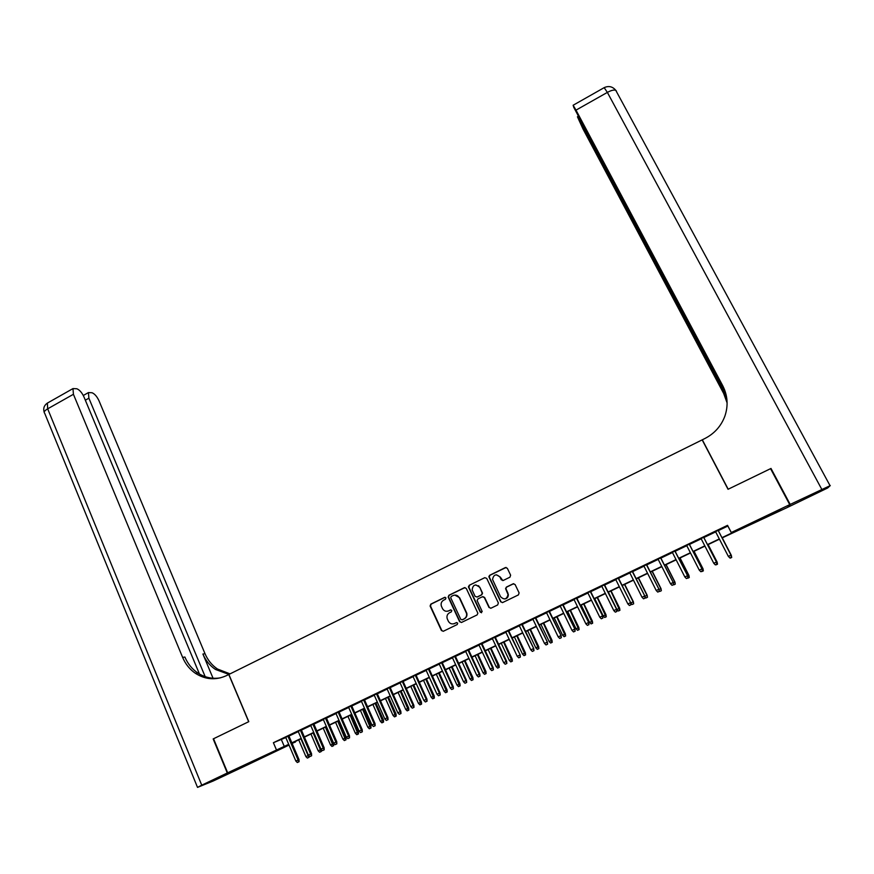 <?xml version="1.0" encoding="UTF-8"?>
<svg xmlns="http://www.w3.org/2000/svg" width="874" height="874" viewBox="0 0 874 874"><rect width="100%" height="100%" fill="white"/><g stroke="black" fill="none" stroke-linecap="round" stroke-linejoin="round"><path stroke-width="1.31" d="M445.948 597.882L444.593 597.379L430.816 604.131L430.106 606.032L441.414 630.525L443.337 631.257L457.222 624.539L457.692 623.14L456.326 622.638L454.535 623.501C451.869 624.473 449.804 623.697 448.329 621.174L447.204 618.683C446.516 616.072 447.302 614.094 449.542 612.75L451.334 611.876L451.803 610.478L450.449 609.976L448.657 610.85C446.002 611.822 443.948 611.046 442.473 608.544L441.359 606.086C440.671 603.475 441.446 601.498 443.686 600.143L445.467 599.269L445.948 597.882M445.095 597.281L431.177 604.087L430.478 605.988L441.774 630.449L443.216 631.312M456.741 622.539L454.535 623.501M450.908 609.877L448.657 610.85M769.426 515.54L758.665 520.423L769.907 514.6L780.711 509.706L769.426 515.54M258.333 759.288L243.977 765.755L258.333 759.288M509.946 577.19L510.624 575.179L507.335 568.297L505.358 567.587L489.724 575.256L488.916 576.873L500.682 601.815L502.659 602.536L518.413 594.91L519.101 592.889L515.103 584.531L513.114 583.821L506.385 587.088L505.565 588.65L508.034 594.495C506.789 599.455 504.287 600.198 500.551 596.702L492.543 579.462C493.657 574.393 496.137 573.595 499.972 577.069L501.25 579.757L503.227 580.467L509.946 577.19M289.032 745.085L248.62 764.357L227.655 772.813L213.54 738.749L248.795 721.662L228.89 674.444L702.172 439.873L728.042 489.287L770.562 468.672L789.735 504.637L787.725 507.291L722.088 537.925M227.655 772.813L288.704 744.331M718.297 530.616L727.867 526.039L727.55 525.329L273.398 742.714L276.326 749.597M727.55 525.329L731.287 532.517L789.735 504.637M466.279 588.41L464.334 587.699L448.919 595.26L448.176 597.073L459.626 621.709L461.57 622.43L477.095 614.925L477.87 613.209L466.279 588.41M469.24 585.296L484.764 577.681L486.731 578.391L498.355 602.94L497.677 604.95L490.98 608.195L489.003 607.474L484.305 597.499L482.339 596.778L477.925 598.93L477.138 600.624L482.197 611.538L480.274 612.204L468.464 587.011L469.24 585.296L484.764 577.681M288.868 735.842L285.722 737.339M301.312 729.877L298.187 731.374M313.821 723.901L310.696 725.387M326.384 717.882L323.282 719.368M339.003 711.84L335.911 713.326M351.687 705.777L348.606 707.241M364.425 699.681L361.366 701.145M377.229 693.552L374.181 695.005M390.088 687.39L387.051 688.843M403.012 681.207L399.997 682.649M415.991 674.99L412.998 676.432M429.047 668.752L426.053 670.183M442.157 662.481L439.185 663.901M455.321 656.177L452.371 657.587M468.562 649.841L465.613 651.25M481.858 643.472L478.93 644.881M495.219 637.08L492.313 638.468M508.646 630.657L505.751 632.033M522.149 624.2L519.265 625.576M535.707 617.71L532.845 619.076M549.331 611.188L546.479 612.543M563.02 604.633L560.19 605.988M576.774 598.045L573.967 599.389M590.606 591.436L587.809 592.769M604.502 584.782L601.727 586.115M618.464 578.096L615.7 579.418M632.492 571.388L629.75 572.699M646.596 564.637L643.876 565.937M660.766 557.852L658.067 559.142M675.012 551.035L672.324 552.324M689.324 544.185L686.658 545.463M703.712 537.302L701.068 538.57M478.613 585.711L478.908 586.345M273.398 742.714L285.82 737.569M288.966 736.072L298.285 731.604M301.41 730.107L310.794 725.617M313.919 724.131L323.38 719.597M326.483 718.111L336.009 713.555M339.101 712.07L348.715 707.481M351.785 706.006L361.465 701.374M364.524 699.91L374.28 695.234M377.328 693.781L387.16 689.073M390.197 687.63L400.095 682.889M403.111 681.447L413.096 676.662M416.1 675.231L426.162 670.413M429.145 668.981L439.283 664.131M442.255 662.711L452.47 657.827M455.43 656.407L465.722 651.48M468.672 650.07L479.039 645.11M481.967 643.712L492.423 638.708M495.329 637.31L505.871 632.273M508.766 630.886L519.375 625.806M522.259 624.429L532.954 619.316M535.817 617.94L546.6 612.783M549.44 611.418L560.31 606.217M563.14 604.874L574.087 599.63M576.895 598.286L587.929 593.009M590.726 591.665L601.836 586.345M604.622 585.023L615.82 579.659M618.584 578.337L629.87 572.929M632.612 571.618L643.996 566.177M646.716 564.877L658.188 559.382M660.886 558.093L672.445 552.565M675.132 551.276L686.778 545.704M689.455 544.426L701.188 538.81M703.832 537.543L715.664 531.884M718.177 530.376L715.544 531.643M295.259 741.502L292.178 743.588M288.813 744.572L287.907 745.009L288.835 744.637M292.08 743.359L295.478 742.004M719.444 539.182L707.601 544.841M704.947 546.108L693.18 551.712M690.504 552.991L678.836 558.552M676.148 559.841L664.568 565.358M661.858 566.658L650.365 572.131M647.634 573.431L636.239 578.872M633.486 580.183L622.179 585.58M619.415 586.902L608.184 592.255M605.409 593.577L594.265 598.887M591.469 600.23L580.412 605.496M577.594 606.84L566.625 612.073M563.796 613.428L552.903 618.617M550.063 619.972L539.258 625.129M536.385 626.494L525.667 631.607M522.783 632.984L512.153 638.053M509.258 639.44L498.704 644.477M495.787 645.864L485.31 650.857M482.382 652.255L471.982 657.215M469.043 658.614L458.73 663.541M455.758 664.95L445.532 669.834M442.55 671.254L432.39 676.094M429.396 677.525L419.323 682.332M416.319 683.763L406.312 688.537M403.296 689.979L393.366 694.71M390.328 696.163L380.485 700.861M377.426 702.314L367.659 706.968M364.589 708.432L354.888 713.064M351.807 714.528L342.182 719.116M339.09 720.591L329.542 725.147M326.439 726.633L316.956 731.156M313.832 732.641L304.425 737.132M301.29 738.628L291.96 743.075M721.946 537.674L731.538 533.107L731.287 532.517M291.85 742.834L301.191 738.377M304.327 736.88L313.733 732.401M316.847 730.904L326.33 726.392M329.432 724.907L338.981 720.351M342.084 718.876L351.709 714.287M354.778 712.813L364.48 708.191M367.55 706.727L377.317 702.062M380.376 700.609L390.219 695.912M393.256 694.459L403.176 689.728M406.202 688.286L416.199 683.523M419.214 682.081L429.287 677.274M432.28 675.853L442.441 671.003M445.412 669.582L455.649 664.699M458.61 663.29L468.923 658.373M471.873 656.964L482.262 652.004M485.19 650.606L495.667 645.613M498.584 644.225L509.138 639.189M512.033 637.801L522.674 632.732M525.558 631.356L536.275 626.243M539.138 624.877L549.943 619.732M552.783 618.366L563.675 613.177M566.505 611.822L577.474 606.589M580.292 605.245L591.337 599.979M594.145 598.635L605.278 593.326M608.064 592.004L619.284 586.651M622.048 585.329L633.366 579.932M636.108 578.621L647.514 573.18M650.245 571.88L661.727 566.407M664.437 565.107L676.017 559.589M678.705 558.3L690.384 552.739M693.049 551.461L704.815 545.857M707.47 544.589L719.313 538.93M281.406 739.688L284.279 746.44M727.867 526.039L731.538 533.107M447.575 611.221L449.007 610.795M453.65 623.828L454.873 623.435M465.001 587.557L449.269 595.216L448.526 597.029L459.964 621.633L461.417 622.496M451.235 596.45L450.711 597.707L460.762 619.316L462.127 619.83L464.028 618.901C466.17 617.656 466.989 615.777 466.476 613.275L459.331 597.816C457.845 595.303 455.78 594.539 453.125 595.522L451.235 596.45M454.797 595.074L459.669 597.772L466.814 613.22C467.317 615.722 466.498 617.59 464.367 618.836L462.466 619.753M482.94 596.636L484.611 597.455L489.309 607.419L490.751 608.282M469.567 585.263L468.901 587.262L480.591 612.15L481.552 612.761M479.444 587.186C475.456 583.69 473.02 584.575 472.124 589.841L475.063 596.308L477.029 597.029L481.443 594.877L482.229 593.206L479.75 587.164L475.751 584.892M479.75 587.164L482.546 593.173L481.749 594.833L477.346 596.986M496.366 574.775L500.267 577.048L502.834 580.598M504.866 598.963C507.248 598.45 508.395 596.953 508.318 594.462L507.674 593.249M513.77 583.668L506.669 587.066L505.849 588.617L507.958 593.206M506.122 567.444L490.019 575.245L489.222 576.862L500.977 601.771L502.408 602.634M307.353 758.075L309.068 757.277L307.353 758.075L305.922 756.644L308.129 755.595L300.918 738.803M308.577 757.496L308.631 755.376M305.922 756.644L298.722 739.852M309.025 755.77L309.068 757.277M298.569 761.931L297.313 762.521L299.083 761.702L298.569 761.931L298.1 759.998L295.849 761.057L285.678 737.23M287.917 736.159L298.1 759.998L299.017 759.593L288.813 735.722M299.083 761.702L299.017 759.593M295.849 761.057L297.313 762.521M227.295 772.987L213.169 738.934L248.675 721.716L228.759 674.51L226.694 675.536C215.944 680.442 205.554 679.721 195.525 673.395C189.767 669.451 185.474 664.12 182.633 657.412L73.416 394.283L47.677 408.824L201.741 785.18L227.295 772.987L248.26 764.499M205.161 676.64L88.886 398.194L88.438 392.579L92.043 392.754C94.665 393.813 96.981 396.479 98.98 400.74L205.008 653.686C207.761 660.132 211.912 665.245 217.484 669.025L230.048 673.876M228.944 674.422L215.419 669.429C209.836 665.638 205.674 660.515 202.91 654.036L213.048 678.246M201.741 785.18L197.524 787.387L213.158 781.028L248.271 764.521M199.458 674.029L83.98 396.949C81.938 392.59 79.556 389.859 76.814 388.755L72.99 388.58L73.416 394.283M220.499 677.831C212.36 679.174 204.778 677.547 197.743 672.947C192.007 669.025 187.724 663.716 184.884 657.029L182.633 657.412M770.813 469.152L770.999 468.453L728.195 489.211L702.314 439.797L704.772 438.573C714.462 433.602 721.159 426.108 724.896 416.1C728.424 405.58 727.681 395.409 722.678 385.609L575.999 110.135L573.136 105.241L573.803 107.426L726.032 394.392M702.652 440.802L702.314 439.797M726.928 399.626L722.776 386.406L724.612 389.837M790.183 504.418L788.151 507.084L827.656 487.987L830.278 485.583L790.183 504.418L770.999 468.453M726.447 396.326L577.441 116.766L583.034 129.046L723.65 393.42L727.102 402.936M727.102 402.586L723.552 392.688L726.84 398.861M319.633 752.263L321.337 751.476L319.633 752.263L318.191 750.832L320.408 749.783L313.143 732.969M320.867 751.684L320.408 749.783L321.228 749.422M318.191 750.832L310.947 734.018M321.271 749.466L321.337 751.476M331.967 746.44L333.671 745.642L331.967 746.44L330.525 744.998L333.584 743.588L326.253 726.72M333.202 745.85L325.434 727.113M330.525 744.998L323.216 728.162M333.584 743.588L333.671 745.642M344.356 740.573L346.049 739.786L344.356 740.573L342.914 739.142L345.962 737.732L338.577 720.842M345.601 739.994L337.779 721.225M342.914 739.142L335.561 722.285M345.962 737.732L346.049 739.786M356.8 734.695L358.493 733.909L356.8 734.695L355.357 733.253L358.395 731.844L350.955 714.932M358.056 734.105L350.19 715.303M355.357 733.253L347.95 716.374M358.395 731.844L358.493 733.909M311.111 755.999L309.855 756.589L311.614 755.781L310.641 754.065L308.38 755.136L298.132 731.265M300.383 730.194L310.641 754.065L311.537 753.672L301.268 729.768M311.614 755.781L311.537 753.672M308.38 755.136L309.855 756.589M323.708 750.045L322.451 750.635L324.199 749.826L323.249 748.1L320.977 749.171L310.652 725.278M312.914 724.196L323.249 748.1L324.123 747.718L313.766 723.781M324.199 749.826L324.123 747.718M320.977 749.171L322.451 750.635M336.37 744.058L335.103 744.659L336.84 743.85L335.911 742.102L333.628 743.184L323.227 719.258M325.499 718.177L335.911 742.102L336.763 741.731L326.33 717.773M336.84 743.85L336.763 741.731M333.628 743.184L335.103 744.659M349.087 738.038L347.819 738.639L349.545 737.842L348.628 736.083L346.333 737.164L335.867 713.206M338.14 712.124L348.628 736.083L349.458 735.722L338.948 711.731M349.545 737.842L349.458 735.722M346.333 737.164L347.819 738.639M369.309 728.774L370.991 727.998L369.309 728.774L367.867 727.332L370.882 725.933L363.398 709M370.565 728.184L362.644 709.36M367.867 727.332L360.405 710.431M370.882 725.933L370.991 727.998M361.869 731.997L360.591 732.609L362.317 731.8L361.41 730.03L359.105 731.123L348.562 707.132M350.845 706.039L361.41 730.03L362.218 729.692L351.632 705.668M362.317 731.8L362.218 729.692M359.105 731.123L360.591 732.609M381.872 722.842L383.544 722.066L381.872 722.842L380.419 721.389L383.435 720.001L375.886 703.046M383.129 722.241L375.164 703.395M380.419 721.389L372.903 704.466M383.435 720.001L383.544 722.066M374.717 725.923L373.427 726.534L375.143 725.737L374.258 723.956L371.942 725.049L361.312 701.035M363.617 699.932L374.258 723.956L375.033 723.617L364.371 699.561M375.143 725.737L375.033 723.617M371.942 725.049L373.427 726.534M394.491 716.877L396.162 716.101L394.491 716.877L393.038 715.424L396.031 714.036L388.438 697.059M395.758 716.276L387.739 697.397M393.038 715.424L385.467 698.479M396.031 714.036L396.162 716.101M387.619 719.826L386.319 720.438L388.034 719.641L387.16 717.849L384.833 718.952L374.127 694.896M376.443 693.792L387.16 717.849L387.914 717.532L377.175 693.443M388.034 719.641L387.914 717.532M384.833 718.952L386.319 720.438M407.175 710.879L408.824 710.114L407.175 710.879L405.722 709.426L408.693 708.038L401.046 691.05M408.442 710.278L400.379 691.367M405.722 709.426L398.096 692.459M408.693 708.038L408.824 710.114M400.576 713.697L399.276 714.309L400.98 713.523L400.128 711.709L397.79 712.823L387.007 688.734M389.334 687.62L400.128 711.709L400.849 711.403L390.033 687.281M400.98 713.523L400.849 711.403M397.79 712.823L399.276 714.309M419.913 704.859L421.563 704.094L419.913 704.859L418.46 703.395L421.421 702.019L413.719 684.998M421.192 704.247L413.063 685.314M418.46 703.395L410.78 686.407M421.421 702.019L421.563 704.094M413.599 707.536L412.299 708.159L413.992 707.372L413.151 705.547L410.802 706.662L399.942 682.539M402.28 681.425L413.151 705.547L413.85 705.252L402.958 681.097M413.992 707.372L413.85 705.252M410.802 706.662L412.299 708.159M432.717 698.807L434.356 698.042L432.717 698.807L431.253 697.343L434.203 695.977L426.446 678.934M433.996 698.195L425.824 679.229M431.253 697.343L423.519 680.333M434.203 695.977L434.356 698.042M426.687 701.352L425.376 701.964L427.069 701.188L426.25 699.353L423.89 700.467L412.943 676.323M415.292 675.198L426.25 699.353L426.916 699.069L415.948 674.881M427.069 701.188L426.916 699.069M423.89 700.467L425.376 701.964M445.576 692.721L447.204 691.968L445.576 692.721L444.112 691.258L447.051 689.903L439.229 672.838M446.865 692.11L438.628 673.122M444.112 691.258L436.323 674.225M447.051 689.903L447.204 691.968M439.841 695.136L438.529 695.759L440.201 694.972L439.404 693.126L437.022 694.251L426.009 670.074M428.358 668.938L439.404 693.126L440.048 692.853L428.992 668.643M440.201 694.972L440.048 692.853M437.022 694.251L438.529 695.759M458.489 686.614L460.117 685.861L458.489 686.614L457.026 685.14L459.953 683.796L452.077 666.709M459.79 686.003L451.508 666.982M457.026 685.14L449.181 668.086M459.953 683.796L460.117 685.861M453.06 688.887L451.727 689.51L453.398 688.734L452.612 686.877L450.23 688.002L439.13 663.792M441.501 662.656L452.612 686.877L453.235 686.614L442.102 662.361M453.398 688.734L453.235 686.614M450.23 688.002L451.727 689.51M471.468 680.475L473.085 679.732L471.468 680.475L470.004 679L472.91 677.656L464.99 660.547M472.768 679.863L464.433 660.81M470.004 679L462.106 661.924M472.91 677.656L473.085 679.732M466.334 682.605L465.001 683.239L466.661 682.463L465.897 680.595L463.504 681.72L452.317 657.477M454.699 656.341L465.897 680.595L466.487 680.343L455.278 656.057M466.661 682.463L466.487 680.343M463.504 681.72L465.001 683.239M484.513 674.313L486.119 673.57L484.513 674.313L483.038 672.838L485.933 671.494L477.958 654.364M485.824 673.69L477.433 654.615M483.038 672.838L475.085 655.729M485.933 671.494L486.119 673.57M479.673 676.301L478.34 676.924L479.99 676.159L479.236 674.28L476.833 675.416L465.569 651.141M467.961 649.994L479.236 674.28L479.804 674.04L468.508 649.732M479.99 676.159L479.804 674.04M476.833 675.416L478.34 676.924M497.623 668.118L499.218 667.375L497.623 668.118L496.148 666.633L499.021 665.3L490.98 648.147M498.934 667.496L490.489 648.388M496.148 666.633L488.129 649.513M499.021 665.3L499.218 667.375M493.078 669.954L491.734 670.587L493.384 669.834L492.652 667.933L490.227 669.069L478.876 644.761M481.279 643.614L492.652 667.933L493.187 667.703L481.803 643.362M493.384 669.834L493.187 667.703M490.227 669.069L491.734 670.587M510.787 661.891L512.372 661.159L510.787 661.891L509.302 660.405L512.175 659.083L504.069 641.909M512.098 661.268L503.599 642.139M509.302 660.405L501.239 643.264M512.175 659.083L512.372 661.159M468.42 586.694L468.693 587.284M506.559 663.584L505.205 664.229L506.844 663.464L506.122 661.552L503.697 662.7L492.259 638.359M494.673 637.201L506.122 661.552L506.636 661.345L495.165 636.971M506.844 663.464L506.636 661.345M503.697 662.7L505.205 664.229M488.927 576.261L489.232 576.916M524.007 655.642L525.591 654.91L524.007 655.642L522.532 654.145L525.383 652.834L517.222 635.638M525.34 655.008L516.774 635.846M522.532 654.145L514.404 636.982M525.383 652.834L525.591 654.91M520.096 657.182L518.741 657.827L520.358 657.073L519.659 655.15L517.222 656.298L505.707 631.924M508.133 630.766L520.15 654.954L508.602 630.536M520.358 657.073L520.15 654.954M517.222 656.298L518.741 657.827M537.302 649.36L538.876 648.628L537.302 649.36L535.817 647.863L538.657 646.552L530.442 629.335M538.635 648.726L530.015 629.531M535.817 647.863L527.634 630.667M538.657 646.552L538.876 648.628M533.697 650.759L532.332 651.403L533.948 650.649L533.271 648.705L530.813 649.863L519.211 625.456M521.647 624.298L533.719 648.53L522.095 624.08M533.948 650.649L533.719 648.53M530.813 649.863L532.332 651.403M550.653 643.046L552.226 642.314L550.653 643.046L549.178 641.538L551.986 640.238L543.715 622.998M551.997 642.412L543.322 623.184M549.178 641.538L540.93 624.331M551.986 640.238L552.226 642.314M547.364 644.291L545.999 644.936L547.605 644.193L546.938 642.237L544.48 643.406L532.79 618.967M535.238 617.787L547.364 642.062L535.653 617.59M547.605 644.193L547.364 642.062M544.48 643.406L545.999 644.936M564.08 636.698L565.631 635.977L564.08 636.698L562.594 635.19L565.391 633.901L557.055 616.64M565.423 636.064L556.694 616.815M562.594 635.19L554.28 617.962M565.391 633.901L565.631 635.977M561.108 637.791L559.731 638.446L561.327 637.703L560.682 635.737L558.202 636.906L546.425 612.434M548.894 611.254L561.075 635.584L549.276 611.068M561.327 637.703L561.075 635.584M558.202 636.906L559.731 638.446M577.561 630.329L579.112 629.608L577.561 630.329L576.075 628.821L578.861 627.532L570.46 610.249M578.916 629.684L570.121 610.402M576.075 628.821L567.707 611.56M578.861 627.532L579.112 629.608M574.906 631.268L573.53 631.924L575.114 631.192L574.491 629.204L572 630.383L560.136 605.879M562.616 604.688L574.863 629.061L562.965 604.524M575.114 631.192L574.863 629.061M572 630.383L573.53 631.924M591.108 623.916L592.648 623.206L591.108 623.916L589.611 622.408L592.386 621.13L583.93 603.825M592.463 623.271L583.624 603.967M589.611 622.408L581.188 605.125M592.386 621.13L592.648 623.206M588.781 624.713L587.394 625.369L588.967 624.637L588.366 622.638L585.864 623.817L573.912 599.28M576.403 598.089L588.705 622.506L576.72 597.936M588.967 624.637L588.705 622.506M585.864 623.817L587.394 625.369M604.721 617.481L606.25 616.771L604.721 617.481L603.224 615.962L605.977 614.695L597.466 597.368M606.086 616.836L597.182 597.499M603.224 615.962L594.735 598.668M605.977 614.695L606.25 616.771M602.721 618.115L601.323 618.781L602.896 618.049L602.306 616.039L599.793 617.23L587.754 592.659M590.256 591.458L602.623 615.919L590.551 591.316M602.896 618.049L602.623 615.919M599.793 617.23L601.323 618.781M618.399 611.013L619.917 610.314L618.399 611.013L616.902 609.495L619.644 608.228L611.068 590.879M619.775 610.369L610.817 590.999M616.902 609.495L608.359 592.168M619.644 608.228L619.917 610.314M616.738 611.494L615.329 612.161L616.891 611.439L616.323 609.407L613.799 610.598L601.673 585.995M604.174 584.793L616.607 609.309L604.447 584.673M616.891 611.439L616.607 609.309M613.799 610.598L615.329 612.161M630.7 602.973L633.366 601.738L624.724 584.367M633.53 603.868L632.142 604.513L633.661 603.814L633.126 601.815L624.506 584.466M632.142 604.513L630.711 603.06M633.366 601.738L633.661 603.814M644.826 596.286L647.164 595.216L638.457 577.812M647.35 597.335L645.962 597.991L647.459 597.292L646.946 595.281L638.26 577.911M645.962 597.991L644.914 596.92M647.164 595.216L647.459 597.292M659.018 589.568L661.017 588.65L652.255 571.235M661.236 590.769L659.837 591.425L661.334 590.737L660.842 588.705L652.091 571.312M659.837 591.425L659.204 590.769M661.017 588.65L661.334 590.737M630.809 604.83L629.4 605.496L630.952 604.786L630.405 602.743L627.871 603.945L615.646 579.309M618.169 578.096L630.657 602.656L618.41 577.987M630.952 604.786L630.657 602.656M627.871 603.945L629.4 605.496M644.968 598.144L643.548 598.81L645.088 598.1L644.564 596.046L642.008 597.248L629.695 572.579M632.23 571.367L644.783 595.97L632.437 571.268M645.088 598.1L644.783 595.97M642.008 597.248L643.548 598.81M659.182 591.414L657.761 592.091L659.291 591.381L658.778 589.305L656.221 590.529L643.821 565.828M646.367 564.604L658.974 589.251L646.541 564.517M659.291 591.381L658.974 589.251M656.221 590.529L657.761 592.091M673.286 582.816L674.947 582.062L666.119 564.626M675.187 584.171L673.788 584.826L675.274 584.149L674.794 582.106L665.988 564.68M674.947 582.062L675.274 584.149M673.483 584.662L672.04 585.34L673.57 584.64L673.078 582.543L670.5 583.766L658.013 559.032M660.569 557.809L673.231 582.499L660.711 557.743M673.57 584.64L673.231 582.499M670.5 583.766L672.04 585.34M687.62 576.032L688.941 575.442L680.048 557.973M689.215 577.539L687.805 578.206L689.28 577.517L688.821 575.463L679.95 558.027M688.941 575.442L689.28 577.517M687.838 577.867L686.407 578.555L687.914 577.856L687.445 575.748L684.855 576.971L672.27 552.204M674.848 550.97L687.576 575.715L674.957 550.926M687.914 577.856L687.576 575.715M684.855 576.971L686.407 578.555M702.03 569.214L703.013 568.788L694.054 551.297M703.297 570.875L701.888 571.541L703.351 570.864L702.914 568.799L693.978 551.33M703.013 568.788L703.351 570.864M702.281 571.039L700.828 571.727L702.335 571.039L701.888 568.908L699.276 570.143L686.603 545.343M689.193 544.109L701.975 568.898L689.269 544.076M702.335 571.039L701.975 568.898M699.276 570.143L700.828 571.727M716.516 562.364L717.139 562.102L708.126 544.589M717.467 564.178L716.046 564.855L717.499 564.178L717.084 562.091L708.071 544.611M717.139 562.102L717.499 564.178M716.789 564.178L715.336 564.866L716.822 564.178L716.396 562.048L713.774 563.282L701.003 538.45M703.603 537.204L716.462 562.048L703.657 537.182M716.822 564.178L716.462 562.048M713.774 563.282L715.336 564.866M731.341 555.383L722.263 537.849L731.341 555.383L731.691 557.448L730.271 558.125L731.713 557.459L731.068 555.482M718.111 530.267L731.014 555.165L731.374 557.284L729.91 557.983L731.385 557.295L731.014 555.165L728.348 556.388L715.478 531.523M730.981 555.143L718.1 530.278M729.91 557.983L728.348 556.388M202.91 654.036L205.008 653.686M88.886 398.194L85.335 400.194M197.48 787.299L44.661 413.216C43.492 412.211 44.498 410.747 47.677 408.824L47.371 403.1L48.179 402.641M722.776 386.406L722.678 385.609M723.552 392.688L723.65 393.42M821.789 489.342L607.364 92.404L575.999 110.135M604.174 87.651L607.364 92.404C611.166 90.35 613.963 89.661 615.755 90.306L616.465 91.125M197.743 672.947L195.525 673.395M215.419 669.429L217.484 669.025M88.438 392.579L83.292 395.485M72.99 388.58L47.371 403.1C44.115 405.35 43.055 408.366 44.17 412.135M578.085 116.395L577.441 116.766M830.016 485.616L615.755 90.306C612.652 86.559 608.85 85.641 604.338 87.564L573.136 105.241"/></g></svg>
